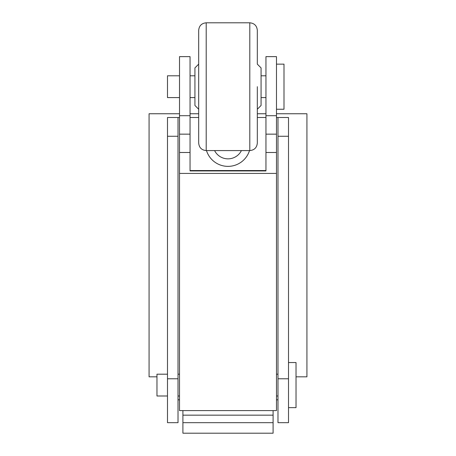 <?xml version="1.0" encoding="UTF-8"?>
<svg xmlns="http://www.w3.org/2000/svg" width="456" height="456" viewBox="0 0 456 456"><rect width="100%" height="100%" fill="white"/><g stroke="black" fill="none" stroke-linecap="round" stroke-linejoin="round"><path stroke-width="0.68" d="M265.956 75.793L261.071 75.793M194.929 75.793L190.044 75.793M179.521 75.793L167.494 75.793L167.494 97.59L179.521 97.59M265.956 170.544L190.044 170.544L190.044 170.949L190.044 152.492L179.521 152.492L179.521 410.594L276.478 410.594L276.478 152.492L265.956 152.492L265.956 170.544M276.478 152.492L276.478 56.624L265.956 56.624L265.956 152.492M179.521 374.194L178.017 374.194M167.494 374.194L156.967 374.194L156.967 395.996L167.494 395.996M179.521 115.704L190.044 115.704L190.044 56.624L179.521 56.624L179.521 152.492M276.478 173.417L179.521 173.417M265.956 170.949L190.044 170.949M276.478 134.155L265.956 134.155M276.478 115.704L265.956 115.704M288.505 362.543L296.024 362.543L296.024 407.641L288.505 407.641M277.983 374.194L276.478 374.194M228 166.366A22.549 22.549 0 0 0 249.512 150.583A22.549 22.549 0 0 1 206.488 150.583A22.549 22.549 0 0 0 228 166.366M273.098 410.594L273.098 433.2L182.902 433.2L182.902 410.594M273.098 422.678L182.902 422.678M277.983 117.505L288.505 117.505L288.505 422.678L277.983 422.678L277.983 117.505L276.478 117.505M178.017 399.827L179.521 399.827M276.478 399.827L277.983 399.827M265.956 117.505L257.315 117.505M198.685 117.505L190.044 117.505M179.521 117.505L178.017 117.505L178.017 422.678L167.494 422.678L167.494 117.505L178.017 117.505M179.521 113.749L149.078 113.749L149.078 376.827L156.967 376.827M296.024 376.827L306.922 376.827L306.922 113.749L276.478 113.749M265.956 113.749L257.315 113.749M198.685 113.749L190.044 113.749M190.044 115.704L190.044 134.155L179.521 134.155M190.044 134.155L190.044 152.492M276.478 64.142L283.997 64.142L283.997 109.24L276.478 109.24M198.685 64.142L194.929 67.898L194.929 105.478L198.685 109.24M198.685 86.691L198.685 143.064C199.13 147.63 201.637 150.132 206.203 150.583L206.203 22.8C201.637 23.245 199.13 25.753 198.685 30.318L198.685 86.691M257.315 86.691L257.315 143.064L257.315 109.24L261.071 105.478L261.071 67.898L257.315 64.142L257.315 30.318L257.315 64.142M214.576 150.583A15.031 15.031 0 0 0 241.423 150.583M273.098 415.159L182.902 415.159M178.017 136.264L167.494 136.264M178.017 378.776L167.494 378.776M288.505 378.776L277.983 378.776M288.505 136.264L277.983 136.264M206.203 22.8L249.797 22.8L249.797 150.583L206.203 150.583M265.956 97.59L261.071 97.59M194.929 97.59L190.044 97.59M179.521 395.996L178.017 395.996M277.983 395.996L276.478 395.996M249.797 150.583C254.362 150.132 256.87 147.63 257.315 143.064M249.797 22.8C254.362 23.245 256.87 25.753 257.315 30.318"/></g></svg>
